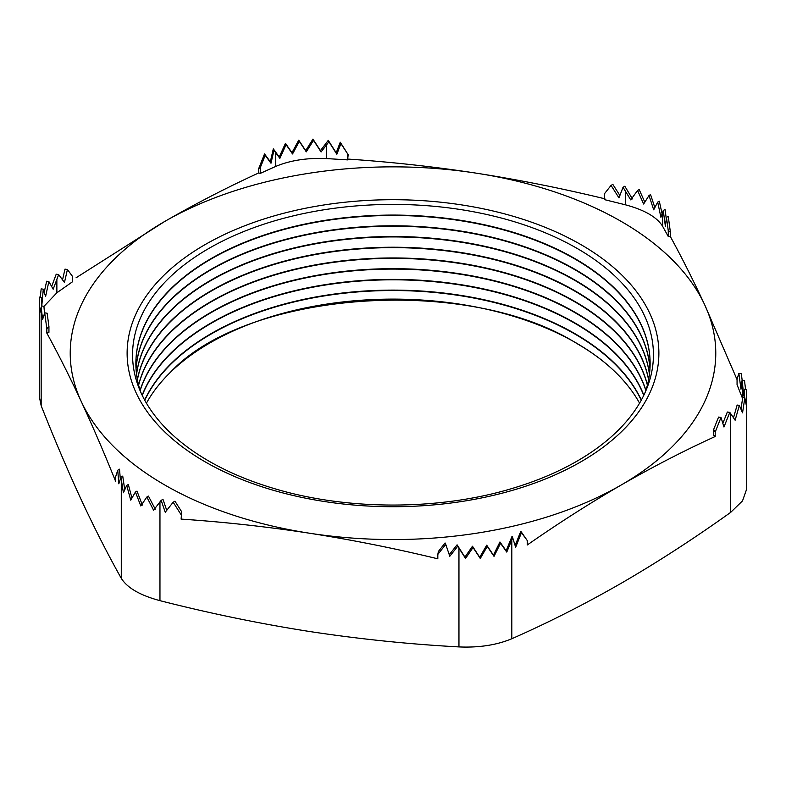 <?xml version="1.0" encoding="UTF-8"?>
<svg xmlns="http://www.w3.org/2000/svg" width="786" height="786" viewBox="0 0 786 786"><rect width="100%" height="100%" fill="white"/><g stroke="black" fill="none" stroke-linecap="round" stroke-linejoin="round"><path stroke-width="1.18" d="M155.274 509.22L148.436 496.104L146.825 497.037L153.584 510.193L159.961 501.9L159.961 600.661C209.793 613.375 259.626 623.652 309.458 631.482C359.29 639.067 409.123 644.215 458.955 646.917C479.057 647.792 496.673 645.07 511.804 638.743C548.196 622.728 584.676 604.228 621.235 583.251C657.676 562.108 694.156 538.479 730.675 512.374L742.524 500.859L746.7 489.01L746.7 389.512L744.509 389.168L744.401 397.657M142.354 505.064L136.99 491.103L135.438 491.997L140.792 505.968L146.825 497.037M181.104 519.104L181.664 511.745L181.104 519.104C223.882 521.963 266.67 526.669 309.458 533.213A322.781 186.351 180 0 1 164.765 484.982A322.781 186.351 180 0 1 81.223 401.44C92.689 426.218 104.155 452.834 115.611 481.297L115.611 476.886L117.743 470.215L119.531 469.183L120.317 479.116M639.568 403.159A258.781 149.409 0 0 0 615.693 372.417A258.781 149.409 0 0 0 575.981 342.863A258.781 149.409 0 0 0 170.307 372.417A258.781 149.409 0 0 0 146.432 403.159M641.229 400.251A257.13 148.456 0 0 0 574.812 334.001A257.13 148.456 0 0 0 144.771 400.251M641.327 400.064A257.13 148.456 0 0 0 574.812 333.598A257.13 148.456 0 0 0 144.673 400.064M643.744 395.387A257.13 148.456 0 0 0 574.812 323.282A257.13 148.456 0 0 0 321.68 285.632A257.13 148.456 0 0 0 142.256 395.387M643.832 395.201A257.13 148.456 0 0 0 574.812 322.879A257.13 148.456 0 0 0 321.484 285.259A257.13 148.456 0 0 0 142.168 395.201M645.837 390.534A257.13 148.456 0 0 0 574.812 312.563A257.13 148.456 0 0 0 316.709 275.768A257.13 148.456 0 0 0 140.163 390.534M645.905 390.328A257.13 148.456 0 0 0 574.812 312.16A257.13 148.456 0 0 0 316.542 275.395A257.13 148.456 0 0 0 140.095 390.328M647.379 385.169A257.13 148.456 0 0 0 574.812 301.844A257.13 148.456 0 0 0 312.229 265.874A257.13 148.456 0 0 0 138.621 385.169M647.428 384.963A257.13 148.456 0 0 0 574.812 301.441A257.13 148.456 0 0 0 312.062 265.501A257.13 148.456 0 0 0 138.572 384.963M648.578 379.805A257.13 148.456 0 0 0 574.812 291.125A257.13 148.456 0 0 0 307.798 256.03A257.13 148.456 0 0 0 137.422 379.805M648.617 379.609A257.13 148.456 0 0 0 574.812 290.712A257.13 148.456 0 0 0 307.631 255.656A257.13 148.456 0 0 0 137.383 379.609M649.433 374.45A257.13 148.456 0 0 0 574.812 280.396A257.13 148.456 0 0 0 303.416 246.224A257.13 148.456 0 0 0 136.567 374.45M649.452 374.244A257.13 148.456 0 0 0 574.812 279.993A257.13 148.456 0 0 0 303.249 245.851A257.13 148.456 0 0 0 136.548 374.244M649.943 369.086A257.13 148.456 0 0 0 574.812 269.677A257.13 148.456 0 0 0 299.073 236.458A257.13 148.456 0 0 0 136.057 369.086M649.963 368.889A257.13 148.456 0 0 0 574.812 269.274A257.13 148.456 0 0 0 298.906 236.095A257.13 148.456 0 0 0 136.037 368.889M650.13 363.731A257.13 148.456 0 0 0 574.812 258.958A257.13 148.456 0 0 0 294.76 226.741A257.13 148.456 0 0 0 135.87 363.731M645.473 391.644A257.13 148.456 0 0 0 650.13 363.525A257.13 148.456 0 0 0 574.812 258.555A257.13 148.456 0 0 0 294.603 226.378A257.13 148.456 0 0 0 135.87 363.525A257.13 148.456 0 0 0 140.527 391.644M208.85 461.087A260.431 150.352 180 0 1 208.85 248.445A260.431 150.352 180 0 1 577.15 248.445A260.431 150.352 180 0 1 512.747 488.283C439.354 510.645 346.646 510.645 273.253 488.283A260.431 150.352 180 0 1 208.85 461.087M632.416 198.907L624.821 186.223L623.033 187.255L630.726 199.88L637.564 190.477L643.646 204.036L649.01 195.488L653.697 209.842L657.686 202.09L660.898 217.3L663.266 210.491L665.388 226.319L666.469 217.408L668.267 230.809L670.389 232.214L668.257 216.376L666.469 217.408M644.825 202.218L639.175 189.554L637.564 190.477M737.062 379.618L704.777 304.978C693.311 280.347 681.845 257.562 670.389 236.625L670.389 232.214M742.721 398.885L737.062 384.718L737.062 379.019L738.86 373.37L741.296 373.753L742.181 380.306M738.86 373.37L740.982 389.208L742.072 380.286L744.509 380.67L745.57 389.335M663.266 210.491L665.044 209.459L666.302 218.803M258.732 172.94L258.732 168.528L264.538 153.918L270.345 161.818L273.312 148.849L279.236 157.023L285.475 143.337L291.979 152.739L298.729 140.163L305.715 150.617L312.956 139.083L320.452 150.647L328.263 140.35L336.202 152.838L340.25 142.207L348.178 154.685L347.618 159.882L326.475 158.566C307.179 157.731 290.27 160.344 275.748 166.416L260.274 173.392L258.732 172.94C227.37 187.284 196.048 203.446 164.765 221.436L76.055 277.802M604.896 198.809C562.118 188.434 519.33 179.896 476.542 173.205C433.754 166.661 390.966 161.955 348.178 159.096M670.389 236.625L668.267 236.507L662.608 226.26C656.86 217.074 644.481 209.931 625.469 204.822L604.336 199.595L604.336 193.896L611.046 185.408L612.834 184.376L619.889 195.488M62.536 279.845L64.992 269.126L67.429 269.5L72.341 276.191L72.341 281.889L56.867 292.785L43.937 306.383M51.601 286.635L56.219 274.186L58.655 274.569L64.462 282.469L67.429 269.5M39.3 297.314L39.3 396.498L41.167 405.704C54.519 439.482 67.871 470.814 81.223 499.709C94.575 528.359 107.928 554.562 121.28 578.329L121.28 479.568L120.956 477.131L118.824 483.812L117.743 470.215M46.826 333.087L46.826 328.676L48.938 326.612L48.938 332.311L46.826 333.087C58.292 354.024 69.758 376.808 81.223 401.44A322.781 186.351 180 0 1 164.765 221.436A322.781 186.351 180 0 1 476.542 173.205A322.781 186.351 180 0 1 704.777 304.978A322.781 186.351 180 0 1 621.235 484.982C652.518 466.992 683.84 450.82 715.201 436.485L715.201 432.074L721.008 417.464L718.571 417.081L713.659 429.451L715.201 432.074M46.826 328.676L44.704 312.838L42.582 319.519L41.167 306.943L41.167 405.704M458.955 646.917L458.955 548.156L457.737 546.231L449.798 556.262L445.75 544.384L437.822 554.415L437.822 558.817C395.034 548.441 352.246 539.903 309.458 533.213A322.781 186.351 0 0 0 621.235 484.982C589.854 503.178 558.532 523.181 527.268 544.983L527.268 540.572L521.462 532.672L515.655 547.272L512.688 537.732L511.804 539.982L511.804 638.743M181.104 514.692L173.166 502.215L165.237 512.246L161.179 500.358L159.961 501.9M730.675 512.374L730.675 413.613L729.781 412.395L723.975 427.004L721.008 417.464M730.675 413.613L735.126 420.225L739.341 405.37L742.544 412.876L744.833 397.726L746.228 404.947L746.7 389.512M654.876 207.661L650.562 194.594L649.01 195.488M662.136 213.979L659.287 201.167L657.686 202.09M39.3 297.137L39.831 312.671L41.167 306.943M41.52 299.712L41.904 304.487L43.279 289.189L41.167 288.865L40.292 297.236M43.279 289.189L45.588 296.558L48.86 281.555L46.659 281.211L44.173 292.412M121.28 479.568L123.412 492.773L126.713 485.424L130.741 500.161L135.438 491.997M121.28 578.329C127.273 587.908 140.163 595.346 159.961 600.661M458.955 548.156L465.548 558.453L473.044 547.498L480.285 558.482L487.271 546.427L494.021 556.36L500.525 543.254L506.764 552.077L511.804 539.982M715.201 436.485L713.659 435.149L713.659 429.451M729.781 412.395L727.345 412.021L722.835 423.349M742.072 380.286L743.87 396.075L744.509 389.168M744.833 397.726L742.721 397.392L741.031 409.074M739.341 405.37L737.14 405.036L733.525 417.71M668.267 236.507L668.267 230.809M611.046 185.408L618.975 197.885L623.033 187.255M258.732 168.528L260.274 167.693L265.187 155.323L270.993 163.233L273.96 150.264L279.855 158.35L286.065 144.604L292.549 153.968L299.289 141.382L306.285 151.845L313.535 140.35L321.071 151.973L328.921 141.765L336.85 154.243L340.908 143.612L348.178 154.685M347.618 159.882L347.618 154.174M260.274 173.392L260.274 167.693M48.86 281.555L53.173 289.228L58.655 274.569M41.707 305.95L41.491 297.413L39.3 297.079M44.507 313.457L43.928 306.294L41.491 305.921M48.938 326.612L47.14 313.211L44.704 312.838M124.728 489.688L122.734 476.1L120.956 477.131M131.93 498.01L128.315 484.49L126.713 485.424M166.73 510.35L162.967 499.326L161.179 500.358M181.664 511.745L174.954 501.183L173.166 502.215M445.75 544.384L445.092 542.969L438.382 551.458L437.822 554.415M512.688 537.732L512.04 536.327L506.145 550.75L499.935 541.986L493.451 555.132L486.711 545.199L479.715 557.254L472.465 546.231L464.929 557.127L457.079 544.826L449.268 554.7M527.268 540.572L520.813 531.257L515.125 545.563M336.202 152.838L336.85 154.243M340.25 142.207L340.908 143.612M328.263 140.35L328.921 141.765M320.452 150.647L321.071 151.973M273.312 148.849L273.96 150.264M279.236 157.023L279.855 158.35M270.345 161.818L270.993 163.233M264.538 153.918L265.187 155.323M312.956 139.083L313.535 140.35M305.715 150.617L306.285 151.845M298.729 140.163L299.289 141.382M291.979 152.739L292.549 153.968M285.475 143.337L286.065 144.604M457.737 546.231L457.079 544.826M465.548 558.453L464.929 557.127M506.764 552.077L506.145 550.75M521.462 532.672L520.813 531.257M473.044 547.498L472.465 546.231M480.285 558.482L479.715 557.254M487.271 546.427L486.711 545.199M494.021 556.36L493.451 555.132M500.525 543.254L499.935 541.986M581.001 244.662A265.884 153.506 180 0 1 581.001 461.755A265.884 153.506 180 0 1 204.999 461.755A265.884 153.506 180 0 1 204.999 244.662A265.884 153.506 180 0 1 581.001 244.662M742.721 397.392L742.721 385.16M662.608 226.26L662.608 212.544M625.469 204.822L625.469 191.096M326.475 158.566L326.475 144.85M275.748 166.416L275.748 152.69M56.867 292.785L56.867 279.059M615.693 372.417C604.915 361.884 591.887 352.207 576.629 343.374C466.53 274.275 245.841 290.997 170.307 372.417"/></g></svg>
